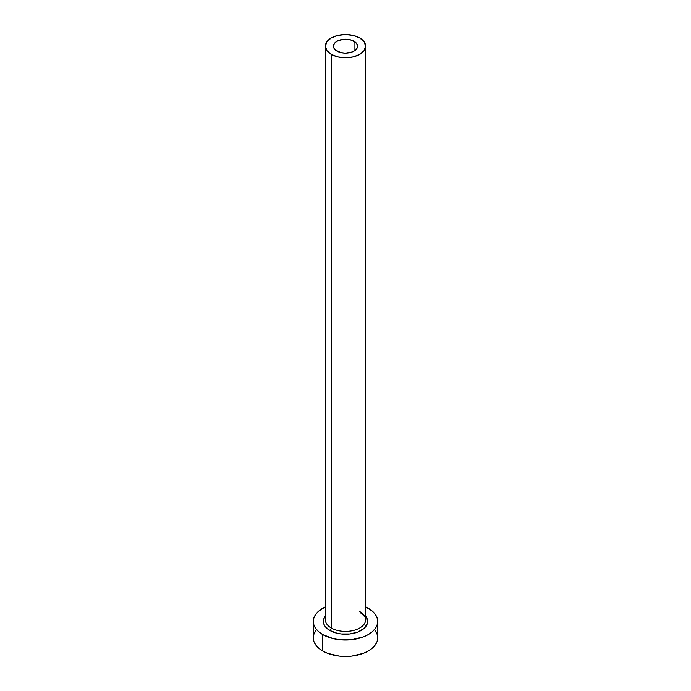 <?xml version="1.0" encoding="UTF-8"?>
<svg xmlns="http://www.w3.org/2000/svg" width="691" height="691" viewBox="0 0 691 691"><rect width="100%" height="100%" fill="white"/><g stroke="black" fill="none" stroke-linecap="round" stroke-linejoin="round"><path stroke-width="1.04" d="M336.958 51.099A12.075 6.97 180 0 1 333.425 46.167A12.075 6.97 180 0 1 340.879 39.733A12.075 6.97 180 0 1 354.042 41.244L354.042 51.099L352.211 51.972L345.5 53.147L340.879 52.611L335.455 50.046L333.658 47.532L333.425 46.167L334.34 43.507L336.958 41.244L343.142 39.335L347.858 39.335L352.211 40.372L356.66 43.507L357.575 46.167L357.342 47.532L354.042 51.099L354.042 41.244A12.075 6.97 180 0 1 357.575 46.167A12.075 6.97 180 0 1 350.121 52.611A12.075 6.97 180 0 1 336.958 51.099M325.556 618.212A20.125 11.617 0 0 0 331.265 627.998A2.013 1.166 -60 0 1 329.84 630.46A22.147 12.784 180 0 1 325.375 616.096L323.785 618.929L323.785 623.913L325.046 626.314L329.84 630.46A2.013 1.166 120 0 0 331.265 627.998A20.125 11.617 0 0 0 353.205 630.512A20.125 11.617 0 0 0 365.625 619.775L365.625 46.167A20.125 11.617 180 0 1 353.205 56.912A20.125 11.617 180 0 1 331.265 54.39L331.265 627.998L331.265 54.39A20.125 11.617 180 0 1 325.375 46.167A20.125 11.617 180 0 1 337.795 35.431A20.125 11.617 180 0 1 359.735 37.953A20.125 11.617 180 0 1 365.625 46.167L364.097 41.728L359.735 37.953L353.205 35.431L345.5 34.55L337.795 35.431L331.265 37.953L326.903 41.728L325.375 46.167L326.903 50.616L331.265 54.39L337.795 56.912L345.5 57.794L353.205 56.912L359.735 54.39L364.097 50.616L365.625 46.167M315.744 630.736L313.913 634.226L313.291 637.853A32.209 18.597 0 0 0 322.723 651L322.723 634.571L333.174 638.596L339.221 639.659L351.779 639.659L363.397 636.877L368.277 634.571L372.276 631.747L375.256 628.534L377.087 625.044L377.709 621.416L377.087 617.789L375.256 614.308L372.276 611.086L365.625 606.905A32.209 18.597 180 0 1 368.277 608.27A32.209 18.597 180 0 1 377.709 621.416A32.209 18.597 180 0 1 357.826 638.596A32.209 18.597 180 0 1 322.723 634.571L322.723 651A32.209 18.597 0 0 0 357.826 655.033A32.209 18.597 0 0 0 377.709 637.853L377.087 634.226L375.256 630.736M322.723 634.571A32.209 18.597 180 0 1 313.291 621.416A32.209 18.597 180 0 1 325.375 606.905L318.724 611.086L315.744 614.308L313.913 617.789L313.291 621.416L313.913 625.044L315.744 628.534L318.724 631.747L322.723 634.571M365.625 616.096L367.215 618.929L367.215 623.913L363.907 628.525L357.8 632.049L349.819 633.958L341.181 633.958L337.027 633.232L329.84 630.46A22.147 12.784 180 0 0 358.137 631.92A22.147 12.784 180 0 0 365.625 616.096M313.291 621.416L313.291 637.853L313.913 641.481L315.744 644.971L318.724 648.184L322.723 651L327.603 653.315L339.221 656.096L345.5 656.45L351.779 656.096L363.397 653.315L368.277 651L372.276 648.184L375.256 644.971L377.087 641.481L377.709 637.853L377.709 621.416M325.375 46.167L325.375 619.775A20.125 11.617 0 0 0 331.265 627.998A20.125 11.617 0 0 0 351.935 630.788A20.125 11.617 0 0 0 365.444 621.339A20.125 11.617 0 0 0 359.735 611.561M365.625 619.775C366.645 618.773 364.822 616.337 360.149 612.476"/></g></svg>
